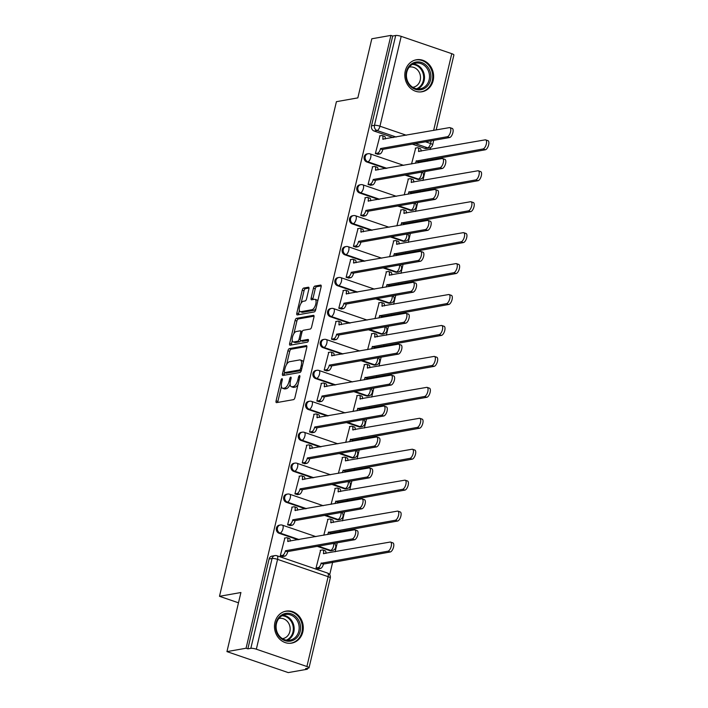 <?xml version="1.0" encoding="UTF-8"?>
<svg xmlns="http://www.w3.org/2000/svg" width="708" height="708" viewBox="0 0 708 708"><rect width="100%" height="100%" fill="white"/><g stroke="black" fill="none" stroke-linecap="round" stroke-linejoin="round"><path stroke-width="1.06" d="M281.961 378.691A1.434 0.602 -71.1 0 0 280.979 380.169L276.085 400.852A2.044 0.858 -71.1 0 0 276.368 402.622A2.044 0.858 -71.1 0 0 276.571 402.631L293.546 399.631A2.044 0.858 -71.1 0 0 294.944 397.515L299.838 376.833A1.434 0.602 -71.1 0 0 299.643 375.594A1.434 0.602 -71.1 0 0 299.502 375.585A1.434 0.602 -71.1 0 0 298.519 377.063L297.882 379.745A6.54 2.752 -71.1 0 1 293.395 386.506L291.979 386.754A6.54 2.752 -71.1 0 1 291.333 386.71A6.54 2.752 -71.1 0 1 290.43 381.063L291.068 378.382A1.434 0.602 -71.1 0 0 290.873 377.143A1.434 0.602 -71.1 0 0 290.731 377.134A1.434 0.602 -71.1 0 0 289.749 378.612L289.112 381.293A6.54 2.752 -71.1 0 1 284.625 388.055L283.209 388.303A6.54 2.752 -71.1 0 1 282.563 388.267A6.54 2.752 -71.1 0 1 281.66 382.612L282.297 379.93A1.434 0.602 -71.1 0 0 282.094 378.7A1.434 0.602 -71.1 0 0 281.961 378.691M405.029 175.071L417.384 179.292A4.168 3.682 80 0 0 419.048 179.434L420.101 179.239A4.168 3.682 -100 0 1 418.437 179.106L406.091 174.885M397.719 206.01L410.065 210.232A4.168 3.682 80 0 0 411.729 210.373L412.791 210.179A4.168 3.682 -100 0 1 411.127 210.046L398.772 205.816M390.4 236.95L402.755 241.171A4.168 3.682 80 0 0 404.418 241.304L405.472 241.118A4.168 3.682 -100 0 1 403.808 240.986L391.462 236.755M383.09 267.889L395.436 272.111A4.168 3.682 80 0 0 397.099 272.244L398.161 272.058A4.168 3.682 -100 0 1 396.498 271.925L384.143 267.695M375.771 298.82L388.126 303.051A4.168 3.682 80 0 0 389.789 303.183L390.843 302.997A4.168 3.682 -100 0 1 389.179 302.865L376.833 298.634M368.461 329.76L380.815 333.99A4.168 3.682 80 0 0 382.479 334.123L383.532 333.937A4.168 3.682 -100 0 1 381.869 333.804L369.523 329.574M361.151 360.699L373.497 364.93A4.168 3.682 80 0 0 375.16 365.062L376.222 364.877A4.168 3.682 -100 0 1 374.559 364.744L362.204 360.514M353.832 391.639L366.186 395.869A4.168 3.682 80 0 0 367.85 396.002L368.903 395.816A4.168 3.682 -100 0 1 367.24 395.684L354.894 391.453M346.522 422.579L358.868 426.809A4.168 3.682 80 0 0 360.531 426.942L361.593 426.756A4.168 3.682 -100 0 1 359.93 426.623L347.575 422.393M339.203 453.518L351.557 457.749A4.168 3.682 80 0 0 353.221 457.881L354.274 457.695A4.168 3.682 -100 0 1 352.611 457.563L340.265 453.332M331.893 484.458L344.247 488.688A4.168 3.682 80 0 0 345.911 488.821L346.964 488.635A4.168 3.682 -100 0 1 345.3 488.502L332.946 484.272M324.583 515.397L336.928 519.628A4.168 3.682 80 0 0 338.592 519.76L339.654 519.575A4.168 3.682 -100 0 1 337.99 519.442L325.636 515.212M317.264 546.337L329.618 550.567A4.168 3.682 80 0 0 331.282 550.7L332.335 550.514A4.168 3.682 -100 0 1 330.671 550.381L318.326 546.151M274.943 622.35A16.24 14.346 80 0 0 291.714 643.112A16.24 14.346 80 0 0 302.82 631.89A16.24 14.346 80 0 0 286.05 611.128A16.24 14.346 80 0 0 274.943 622.35M405.277 70.995A16.24 14.346 80 0 0 422.048 91.757A16.24 14.346 80 0 0 433.154 80.535A16.24 14.346 80 0 0 416.384 59.773A16.24 14.346 80 0 0 405.277 70.995M308.892 289.006A2.044 0.858 -71.1 0 0 308.617 287.236A2.044 0.858 -71.1 0 0 308.414 287.227L303.652 288.067A2.044 0.858 -71.1 0 0 302.245 290.183L296.82 313.148A2.044 0.858 -71.1 0 0 297.094 314.918A2.044 0.858 -71.1 0 0 297.298 314.927L314.272 311.927A2.044 0.858 -71.1 0 0 315.68 309.812L321.105 286.846A2.044 0.858 -71.1 0 0 320.83 285.076A2.044 0.858 -71.1 0 0 320.627 285.067L314.874 286.085A2.044 0.858 -71.1 0 0 313.467 288.191L311.148 298.024A2.044 0.858 -71.1 0 0 311.423 299.794A2.044 0.858 -71.1 0 0 311.626 299.803L314.485 299.298A5.469 2.301 -71.1 0 1 315.025 299.334A5.469 2.301 -71.1 0 1 315.618 304.661A5.469 2.301 -71.1 0 1 312.016 309.715L300.847 311.697A5.469 2.301 -71.1 0 1 300.307 311.662A5.469 2.301 -71.1 0 1 299.705 306.334A5.469 2.301 -71.1 0 1 303.307 301.281L305.166 300.944A2.044 0.858 -71.1 0 0 306.573 298.838L308.892 289.006M256.331 649.201L306.9 666.511A4.168 0.858 -166.7 0 1 309.033 667.812A4.168 0.858 -166.7 0 1 308.555 668.078L305.573 668.609L307.361 669.219L288.245 672.6L226.949 651.617L240.915 592.516L219.489 596.304L336.415 101.678L357.841 97.881L371.815 38.781L390.931 35.4L246.065 648.236L247.853 648.847L250.836 648.324L272.067 558.479A4.168 3.682 -100 0 1 274.916 555.603L271.943 556.125A4.168 3.682 -100 0 0 269.093 559.001L272.067 558.479A4.168 0.858 -166.7 0 1 277.563 559.364L256.331 649.201A4.168 0.858 -166.7 0 0 250.836 648.324M226.949 651.617L246.065 648.236M289.342 348.61A2.044 0.858 -71.1 0 0 287.935 350.726L282.501 373.691A2.044 0.858 -71.1 0 0 282.784 375.461A2.044 0.858 -71.1 0 0 282.988 375.479L299.962 372.47A2.044 0.858 -71.1 0 0 301.369 370.355L306.794 347.389A2.044 0.858 -71.1 0 0 306.511 345.619A2.044 0.858 -71.1 0 0 306.316 345.61L289.342 348.61L291.121 349.221A2.044 0.858 -71.1 0 0 289.722 351.336L286.634 364.399M289.661 343.424L295.094 320.45A2.044 0.858 -71.1 0 1 296.493 318.334L313.467 315.334A2.044 0.858 -71.1 0 1 313.671 315.343A2.044 0.858 -71.1 0 1 313.954 317.113L311.626 326.946A2.044 0.858 -71.1 0 1 310.228 329.061L303.343 330.273A2.044 0.858 -71.1 0 0 301.935 332.388L300.396 338.911A2.044 0.858 -71.1 0 0 300.679 340.681A2.044 0.858 -71.1 0 0 300.882 340.69L308.042 339.424A1.434 0.602 -71.1 0 1 308.184 339.433A1.434 0.602 -71.1 0 1 308.343 340.822A1.434 0.602 -71.1 0 1 307.405 342.15L290.147 345.203A2.044 0.858 -71.1 0 1 289.944 345.194A2.044 0.858 -71.1 0 1 289.661 343.424L291.448 344.035L292.271 340.566M424.694 148.353L427.676 147.83A4.168 3.682 -100 0 0 429.34 147.963L426.358 148.494A4.168 3.682 -100 0 1 424.694 148.353L412.348 144.131M393.188 137.573L374.125 131.042L377.099 130.52A4.168 3.682 -100 0 1 374.461 125.325L395.701 35.489A4.168 0.858 13.3 0 1 401.197 36.365L451.766 53.675A4.168 0.858 13.3 0 1 453.899 54.976L436.172 129.962M307.361 669.219L307.591 668.246M329.698 574.728L332.671 562.17M335.123 551.789L337.247 542.806M339.698 532.425L339.982 531.23M342.433 520.849L344.557 511.866M347.017 501.485L347.292 500.29M349.752 489.909L351.876 480.927M354.327 470.546L354.611 469.351M357.062 458.97L359.186 449.987M361.638 439.606L361.921 438.411M364.381 428.03L366.505 419.048M368.957 408.666L369.24 407.472M371.691 397.091L373.815 388.108M376.267 377.727L376.55 376.532M379.001 366.151L381.125 357.168M383.586 346.787L383.86 345.593M386.32 335.211L388.444 326.229M390.896 315.848L391.179 314.662M393.63 304.272L395.754 295.289M398.206 284.908L398.489 283.722M400.949 273.332L403.073 264.349M405.525 253.968L405.808 252.783M408.259 242.393L410.383 233.41M412.835 223.029L413.118 221.843M415.569 211.462L417.693 202.47M420.154 192.089L420.428 190.903M422.888 180.522L425.012 171.531M427.464 161.15L427.747 159.964M430.199 149.583L430.703 147.468M390.931 35.4L392.719 36.011L395.701 35.489M320.609 550.275L316.034 567.993L318.759 568.719M284.873 538.036L280.288 555.762L283.014 556.488M292.183 507.096L287.607 524.823L290.333 525.548M327.928 519.336L323.777 535.239M299.502 476.157L294.917 493.883L297.643 494.609M335.238 488.396L331.087 504.3M306.812 445.217L302.228 462.944L304.953 463.669M342.557 457.457L338.397 473.36M314.122 414.277L309.546 432.004L312.272 432.73M349.867 426.517L345.716 442.42M321.441 383.338L316.857 401.064L319.582 401.79M357.177 395.577L353.026 411.481M328.751 352.398L324.175 370.125L326.901 370.85M364.496 364.638L360.345 380.541M336.07 321.459L331.486 339.185L334.211 339.911M371.806 333.698L367.656 349.602M343.38 290.519L338.796 308.245L341.53 308.971M379.125 302.759L374.974 318.662M350.69 259.579L346.115 277.306L348.84 278.032M386.435 271.819L382.285 287.722M358.009 228.649L353.425 246.366L356.151 247.092M393.745 240.879L389.595 256.783M365.319 197.709L360.744 215.427L363.469 216.152M401.064 209.94L396.914 225.843M372.638 166.769L368.054 184.487L370.78 185.213M408.374 179L404.224 194.904M379.948 135.83L375.364 153.556L378.099 154.273M385.869 168.513L366.806 161.982L367.868 161.796A4.168 3.682 -100 0 1 365.107 157.53A4.168 3.682 -100 0 1 368.08 153.733L367.018 153.919A4.168 3.682 80 0 0 364.054 157.716A4.168 3.682 80 0 0 366.806 161.982M378.559 199.452L359.496 192.921L360.549 192.735A4.168 3.682 -100 0 1 357.797 188.47A4.168 3.682 -100 0 1 360.761 184.664L359.708 184.859A4.168 3.682 80 0 0 356.735 188.655A4.168 3.682 80 0 0 359.496 192.921M371.24 230.392L352.177 223.861L353.239 223.675A4.168 3.682 -100 0 1 350.478 219.409A4.168 3.682 -100 0 1 353.451 215.604L352.389 215.798A4.168 3.682 80 0 0 349.425 219.595A4.168 3.682 80 0 0 352.177 223.861M363.93 261.332L344.867 254.8L345.92 254.614A4.168 3.682 -100 0 1 343.168 250.349A4.168 3.682 -100 0 1 346.132 246.543L345.079 246.738A4.168 3.682 80 0 0 342.106 250.535A4.168 3.682 80 0 0 344.867 254.8M356.62 292.262L337.548 285.74L338.61 285.554A4.168 3.682 -100 0 1 335.858 281.288A4.168 3.682 -100 0 1 338.822 277.483L337.76 277.678A4.168 3.682 80 0 0 334.796 281.474A4.168 3.682 80 0 0 337.548 285.74M349.301 323.202L330.238 316.68L331.291 316.494A4.168 3.682 -100 0 1 328.539 312.228A4.168 3.682 -100 0 1 331.503 308.423L330.45 308.608A4.168 3.682 80 0 0 327.485 312.414A4.168 3.682 80 0 0 330.238 316.68M341.991 354.142L322.928 347.619L323.981 347.433A4.168 3.682 -100 0 1 321.228 343.168A4.168 3.682 -100 0 1 324.193 339.362L323.14 339.548A4.168 3.682 80 0 0 320.166 343.353A4.168 3.682 80 0 0 322.928 347.619M334.672 385.081L315.609 378.559L316.671 378.373A4.168 3.682 -100 0 1 313.909 374.107A4.168 3.682 -100 0 1 316.883 370.302L315.821 370.488A4.168 3.682 80 0 0 312.856 374.293A4.168 3.682 80 0 0 315.609 378.559M327.361 416.021L308.299 409.498L309.352 409.312A4.168 3.682 -100 0 1 306.599 405.047A4.168 3.682 -100 0 1 309.564 401.241L308.511 401.427A4.168 3.682 80 0 0 305.537 405.233A4.168 3.682 80 0 0 308.299 409.498M320.051 446.96L300.98 440.438L302.042 440.252A4.168 3.682 -100 0 1 299.28 435.986A4.168 3.682 -100 0 1 302.254 432.181L301.192 432.367A4.168 3.682 80 0 0 298.227 436.172A4.168 3.682 80 0 0 300.98 440.438M312.732 477.9L293.67 471.378L294.723 471.192A4.168 3.682 -100 0 1 291.97 466.926A4.168 3.682 -100 0 1 294.935 463.12L293.882 463.306A4.168 3.682 80 0 0 290.917 467.112A4.168 3.682 80 0 0 293.67 471.378M305.422 508.84L286.359 502.317L287.413 502.131A4.168 3.682 -100 0 1 284.66 497.866A4.168 3.682 -100 0 1 287.625 494.06L286.572 494.246A4.168 3.682 80 0 0 283.598 498.051A4.168 3.682 80 0 0 286.359 502.317M298.103 539.779L279.041 533.257L280.103 533.071A4.168 3.682 -100 0 1 277.341 528.805A4.168 3.682 -100 0 1 280.315 525L279.253 525.186A4.168 3.682 80 0 0 276.288 528.991A4.168 3.682 80 0 0 279.041 533.257M219.489 596.304L238.49 602.809M415.693 148.061L411.543 163.964M392.719 36.011L371.488 125.856A4.168 3.682 80 0 0 374.125 131.042M247.853 648.847L269.093 559.001M282.563 388.267L284.351 388.878A6.54 2.752 -71.1 0 0 284.997 388.922L283.209 388.303M290.112 384.311A6.54 2.752 -71.1 0 1 286.413 388.665L284.997 388.922M291.333 386.71L293.121 387.329A6.54 2.752 -71.1 0 0 293.767 387.365L291.979 386.754M298.033 384.453A6.54 2.752 -71.1 0 1 295.183 387.117L293.767 387.365M281.421 386.471L277.872 401.463A2.044 0.858 -71.1 0 0 277.766 402.418M306.9 346.433L291.121 349.221M284.696 372.612L284.289 374.311A2.044 0.858 -71.1 0 0 284.191 375.267M284.333 371.319A1.434 0.602 -71.1 0 0 284.527 372.558A1.434 0.602 -71.1 0 0 284.669 372.567L299.572 369.93A1.434 0.602 -71.1 0 0 300.555 368.452L301.219 365.629A6.54 2.752 -71.1 0 0 300.316 359.974A6.54 2.752 -71.1 0 0 299.67 359.93L289.492 361.735A6.54 2.752 -71.1 0 0 284.997 368.496L284.333 371.319M286.2 373.089A1.434 0.602 -71.1 0 0 286.315 373.169A1.434 0.602 -71.1 0 0 286.457 373.178L284.669 372.567M301.316 370.549L286.457 373.178M303.254 362.381A6.54 2.752 -71.1 0 0 302.104 360.584L300.316 359.974M293.917 333.592L296.882 321.06L295.094 320.45M314.06 316.157L298.28 318.954A2.044 0.858 -71.1 0 0 296.882 321.06M302.298 341.176A2.044 0.858 -71.1 0 0 302.466 341.291A2.044 0.858 -71.1 0 0 302.67 341.3L308.449 340.283M296.201 331.539A5.469 2.301 -71.1 0 0 292.599 336.601A5.469 2.301 -71.1 0 0 293.192 341.92A5.469 2.301 -71.1 0 0 293.731 341.955L297.67 341.256A2.044 0.858 -71.1 0 0 299.077 339.15L300.617 332.627A2.044 0.858 -71.1 0 0 300.334 330.857A2.044 0.858 -71.1 0 0 300.13 330.848L296.201 331.539M293.192 341.92L294.979 342.53A5.469 2.301 -71.1 0 0 295.519 342.566L293.731 341.955M300.573 340.619A2.044 0.858 -71.1 0 1 299.457 341.875L295.519 342.566M291.448 344.035A2.044 0.858 -71.1 0 0 291.342 344.991M300.307 311.662L302.095 312.272A5.469 2.301 -71.1 0 0 302.635 312.308L300.847 311.697M316.016 308.387A5.469 2.301 -71.1 0 1 313.803 310.325L302.635 312.308M317.715 301.21A5.469 2.301 -71.1 0 0 316.803 299.944L315.025 299.334M321.211 285.89L316.662 286.696A2.044 0.858 -71.1 0 0 315.255 288.802L312.936 298.634A2.044 0.858 -71.1 0 0 312.83 299.59M299.396 310.396L298.608 313.759A2.044 0.858 -71.1 0 0 298.502 314.715M308.998 288.05L305.44 288.678A2.044 0.858 -71.1 0 0 304.033 290.793L301.095 303.219M316.034 567.993L318.246 567.604A4.168 1.752 -71.1 0 0 321.113 563.294L387.957 551.187A4.788 2.018 -71.1 0 0 391.108 546.753A4.788 2.018 -71.1 0 0 390.586 542.089A4.788 2.018 -71.1 0 0 390.108 542.062L323.406 553.576A4.168 1.752 -71.1 0 0 322.83 549.974A4.168 1.752 -71.1 0 0 322.423 549.948L320.202 550.346M322.83 549.974L325.158 550.771A4.168 1.752 108.9 0 1 325.901 553.417M390.586 542.089L392.905 542.886A4.788 2.018 108.9 0 1 393.427 547.55A4.788 2.018 108.9 0 1 390.276 551.975L323.432 564.09A4.168 1.752 108.9 0 1 320.574 568.4L318.246 567.604M318.352 568.79L320.574 568.4M323.503 563.789L321.184 563.002M280.288 555.762L282.51 555.364A4.168 1.752 -71.1 0 0 285.368 551.063L287.696 551.859A4.168 1.752 108.9 0 1 284.828 556.161L282.607 556.559M285.439 550.762L352.212 538.947A4.788 2.018 -71.1 0 0 355.363 534.522A4.788 2.018 -71.1 0 0 354.841 529.858A4.788 2.018 -71.1 0 0 354.372 529.823L287.669 541.346A4.168 1.752 -71.1 0 0 287.094 537.744L289.413 538.54A4.168 1.752 108.9 0 1 290.156 541.186M354.841 529.858L357.168 530.655A4.788 2.018 108.9 0 1 357.69 535.319A4.788 2.018 108.9 0 1 354.54 539.744L287.758 551.559M287.094 537.744A4.168 1.752 -71.1 0 0 286.678 537.717L284.466 538.107M327.609 534.558A4.168 1.752 -71.1 0 0 328.424 532.354L395.268 520.247A4.788 2.018 -71.1 0 0 398.418 515.813A4.788 2.018 -71.1 0 0 397.896 511.149A4.788 2.018 -71.1 0 0 397.427 511.123L330.724 522.637A4.168 1.752 -71.1 0 0 330.149 519.035A4.168 1.752 -71.1 0 0 329.733 519.008L327.521 519.406M330.149 519.035L332.468 519.831A4.168 1.752 108.9 0 1 333.211 522.486M397.896 511.149L400.224 511.946A4.788 2.018 108.9 0 1 400.746 516.61A4.788 2.018 108.9 0 1 397.595 521.035L330.742 533.151A4.168 1.752 108.9 0 1 330.486 534.053M330.813 532.85L328.494 532.062M334.919 503.618A4.168 1.752 -71.1 0 0 335.734 501.414L402.587 489.308A4.788 2.018 -71.1 0 0 405.737 484.874A4.788 2.018 -71.1 0 0 405.215 480.21A4.788 2.018 -71.1 0 0 404.737 480.183L338.035 491.697A4.168 1.752 -71.1 0 0 337.459 488.095A4.168 1.752 -71.1 0 0 337.052 488.069L334.831 488.467M337.459 488.095L339.787 488.892A4.168 1.752 108.9 0 1 340.53 491.547M405.215 480.21L407.534 481.006A4.788 2.018 108.9 0 1 408.056 485.67A4.788 2.018 108.9 0 1 404.905 490.104L338.061 502.211A4.168 1.752 108.9 0 1 337.805 503.114M338.132 501.919L335.804 501.122M279.341 636.784A14.054 12.417 -100 0 1 279.253 616.987A14.054 12.417 -100 0 1 296.882 617.721A14.054 12.417 -100 0 1 296.979 637.527A14.054 12.417 -100 0 1 279.341 636.784M295.758 618.518A13.018 11.496 80 0 0 285.368 614.526A13.018 11.496 80 0 0 276.571 623.093A13.018 11.496 80 0 0 279.51 636.165A13.018 11.496 80 0 0 289.899 640.156A13.018 11.496 80 0 0 298.696 631.589A13.018 11.496 80 0 0 295.758 618.518M278.855 618.5A10.248 9.054 -100 0 1 279.288 618.411A10.248 9.054 -100 0 1 287.466 621.553A10.248 9.054 -100 0 1 289.784 631.846A10.248 9.054 -100 0 1 282.855 638.589A10.248 9.054 -100 0 1 282.421 638.66M289.634 643.307A16.142 14.257 80 0 0 290.926 643.147A16.142 14.257 80 0 0 301.829 632.527A16.142 14.257 80 0 0 298.183 616.314A16.142 14.257 80 0 0 285.297 611.367A16.142 14.257 80 0 0 284.041 611.65M409.675 85.429A14.054 12.417 -100 0 1 409.587 65.632A14.054 12.417 -100 0 1 427.216 66.375A14.054 12.417 -100 0 1 427.313 86.172A14.054 12.417 -100 0 1 409.675 85.429M426.092 67.163A13.018 11.496 80 0 0 415.702 63.171A13.018 11.496 80 0 0 406.905 71.738A13.018 11.496 80 0 0 409.844 84.81A13.018 11.496 80 0 0 420.233 88.801A13.018 11.496 80 0 0 429.03 80.234A13.018 11.496 80 0 0 426.092 67.163M409.189 67.145A10.248 9.054 -100 0 1 409.622 67.056A10.248 9.054 -100 0 1 417.8 70.198A10.248 9.054 -100 0 1 420.118 80.491A10.248 9.054 -100 0 1 413.189 87.234A10.248 9.054 -100 0 1 412.755 87.305M419.977 91.952A16.142 14.257 80 0 0 421.26 91.792A16.142 14.257 80 0 0 432.163 81.172A16.142 14.257 80 0 0 428.517 64.959A16.142 14.257 80 0 0 415.64 60.012A16.142 14.257 80 0 0 414.375 60.304M287.607 524.823L289.82 524.424A4.168 1.752 -71.1 0 0 292.678 520.123L295.006 520.92A4.168 1.752 108.9 0 1 292.147 525.221L289.926 525.619M292.749 519.822L359.531 508.008A4.788 2.018 -71.1 0 0 362.682 503.583A4.788 2.018 -71.1 0 0 362.16 498.919A4.788 2.018 -71.1 0 0 361.682 498.883L294.979 510.406A4.168 1.752 -71.1 0 0 294.404 506.804L296.732 507.601A4.168 1.752 108.9 0 1 297.475 510.247M362.16 498.919L364.478 499.715A4.788 2.018 108.9 0 1 365.001 504.379A4.788 2.018 108.9 0 1 361.85 508.804L295.077 520.619M294.404 506.804A4.168 1.752 -71.1 0 0 293.997 506.778L291.776 507.167M294.917 493.883L297.139 493.494A4.168 1.752 -71.1 0 0 299.997 489.184L302.316 489.98A4.168 1.752 108.9 0 1 299.457 494.281L297.236 494.68M300.068 488.883L366.841 477.068A4.788 2.018 -71.1 0 0 369.992 472.643A4.788 2.018 -71.1 0 0 369.47 467.979A4.788 2.018 -71.1 0 0 369.001 467.944L302.289 479.466A4.168 1.752 -71.1 0 0 301.723 475.865L304.042 476.661A4.168 1.752 108.9 0 1 304.785 479.307M369.47 467.979L371.797 468.776A4.788 2.018 108.9 0 1 372.311 473.44A4.788 2.018 108.9 0 1 369.16 477.865L302.387 489.679M301.723 475.865A4.168 1.752 -71.1 0 0 301.307 475.838L299.086 476.227M342.238 472.679A4.168 1.752 -71.1 0 0 343.053 470.475L409.897 458.368A4.788 2.018 -71.1 0 0 413.047 453.934A4.788 2.018 -71.1 0 0 412.525 449.27A4.788 2.018 -71.1 0 0 412.056 449.244L345.345 460.758A4.168 1.752 -71.1 0 0 344.778 457.156A4.168 1.752 -71.1 0 0 344.362 457.129L342.141 457.527M344.778 457.156L347.097 457.952A4.168 1.752 108.9 0 1 347.84 460.607M412.525 449.27L414.853 450.067A4.788 2.018 108.9 0 1 415.366 454.731A4.788 2.018 108.9 0 1 412.215 459.165L345.371 471.271A4.168 1.752 108.9 0 1 345.115 472.174M345.442 470.979L343.123 470.183M349.548 441.739A4.168 1.752 -71.1 0 0 350.363 439.535L417.207 427.428A4.788 2.018 -71.1 0 0 420.357 422.995A4.788 2.018 -71.1 0 0 419.835 418.331A4.788 2.018 -71.1 0 0 419.366 418.304L352.664 429.818A4.168 1.752 -71.1 0 0 352.088 426.216A4.168 1.752 -71.1 0 0 351.681 426.189L349.46 426.588M352.088 426.216L354.416 427.012A4.168 1.752 108.9 0 1 355.151 429.668M419.835 418.331L422.163 419.127A4.788 2.018 108.9 0 1 422.685 423.791A4.788 2.018 108.9 0 1 419.534 428.225L352.69 440.332A4.168 1.752 108.9 0 1 352.425 441.234M352.761 440.04L350.433 439.243M356.859 410.808A4.168 1.752 -71.1 0 0 357.682 408.596L424.526 396.489A4.788 2.018 -71.1 0 0 427.676 392.055A4.788 2.018 -71.1 0 0 427.154 387.391A4.788 2.018 -71.1 0 0 426.676 387.365L359.974 398.878A4.168 1.752 -71.1 0 0 359.399 395.276A4.168 1.752 -71.1 0 0 358.991 395.259L356.77 395.648M359.399 395.276L361.726 396.073A4.168 1.752 108.9 0 1 362.469 398.728M427.154 387.391L429.473 388.188A4.788 2.018 108.9 0 1 429.995 392.851A4.788 2.018 108.9 0 1 426.844 397.285L360 409.392A4.168 1.752 108.9 0 1 359.744 410.295M360.071 409.1L357.752 408.304M302.228 462.944L304.449 462.554A4.168 1.752 -71.1 0 0 307.307 458.244L309.635 459.041A4.168 1.752 108.9 0 1 306.776 463.342L304.546 463.74M307.378 457.943L374.151 446.129A4.788 2.018 -71.1 0 0 377.302 441.704A4.788 2.018 -71.1 0 0 376.78 437.04A4.788 2.018 -71.1 0 0 376.311 437.004L309.608 448.527A4.168 1.752 -71.1 0 0 309.033 444.925L311.361 445.721A4.168 1.752 108.9 0 1 312.104 448.368M376.78 437.04L379.107 437.836A4.788 2.018 108.9 0 1 379.63 442.5A4.788 2.018 108.9 0 1 376.479 446.925L309.706 458.74M309.033 444.925A4.168 1.752 -71.1 0 0 308.626 444.898L306.405 445.288M309.546 432.004L311.768 431.615A4.168 1.752 -71.1 0 0 314.626 427.305L316.945 428.101A4.168 1.752 108.9 0 1 314.087 432.402L311.865 432.8M314.697 427.004L381.47 415.189A4.788 2.018 -71.1 0 0 384.621 410.764A4.788 2.018 -71.1 0 0 384.099 406.1A4.788 2.018 -71.1 0 0 383.621 406.065L316.919 417.587A4.168 1.752 -71.1 0 0 316.352 413.985L318.671 414.782A4.168 1.752 108.9 0 1 319.414 417.428M384.099 406.1L386.418 406.896A4.788 2.018 108.9 0 1 386.94 411.56A4.788 2.018 108.9 0 1 383.789 415.985L317.016 427.8M316.352 413.985A4.168 1.752 -71.1 0 0 315.936 413.959L313.715 414.348M316.857 401.064L319.078 400.675A4.168 1.752 -71.1 0 0 321.936 396.365L324.264 397.161A4.168 1.752 108.9 0 1 321.397 401.463L319.175 401.861M322.007 396.064L388.781 384.249A4.788 2.018 -71.1 0 0 391.931 379.824A4.788 2.018 -71.1 0 0 391.409 375.16A4.788 2.018 -71.1 0 0 390.94 375.134L324.237 386.648A4.168 1.752 -71.1 0 0 323.662 383.046L325.981 383.842A4.168 1.752 108.9 0 1 326.724 386.488M391.409 375.16L393.736 375.957A4.788 2.018 108.9 0 1 394.259 380.621A4.788 2.018 108.9 0 1 391.108 385.046L324.335 396.861M323.662 383.046A4.168 1.752 -71.1 0 0 323.246 383.019L321.034 383.409M364.178 379.869A4.168 1.752 -71.1 0 0 364.992 377.656L431.836 365.549A4.788 2.018 -71.1 0 0 434.986 361.115A4.788 2.018 -71.1 0 0 434.464 356.451A4.788 2.018 -71.1 0 0 433.995 356.425L367.293 367.939A4.168 1.752 -71.1 0 0 366.717 364.337A4.168 1.752 -71.1 0 0 366.301 364.319L364.089 364.709M366.717 364.337L369.036 365.133A4.168 1.752 108.9 0 1 369.78 367.788M434.464 356.451L436.792 357.248A4.788 2.018 108.9 0 1 437.314 361.912A4.788 2.018 108.9 0 1 434.163 366.346L367.319 378.453A4.168 1.752 108.9 0 1 367.054 379.355M367.381 378.161L365.062 377.364M324.175 370.125L326.388 369.735A4.168 1.752 -71.1 0 0 329.247 365.425L331.574 366.222A4.168 1.752 108.9 0 1 328.716 370.532L326.494 370.921M329.317 365.124L396.099 353.31A4.788 2.018 -71.1 0 0 399.25 348.885A4.788 2.018 -71.1 0 0 398.728 344.221A4.788 2.018 -71.1 0 0 398.25 344.194L331.548 355.708A4.168 1.752 -71.1 0 0 330.972 352.106L333.3 352.903A4.168 1.752 108.9 0 1 334.043 355.549M398.728 344.221L401.047 345.017A4.788 2.018 108.9 0 1 401.569 349.681A4.788 2.018 108.9 0 1 398.418 354.106L331.645 365.921M330.972 352.106A4.168 1.752 -71.1 0 0 330.565 352.08L328.344 352.478M371.488 348.929A4.168 1.752 -71.1 0 0 372.302 346.716L439.155 334.61A4.788 2.018 -71.1 0 0 442.305 330.176A4.788 2.018 -71.1 0 0 441.783 325.512A4.788 2.018 -71.1 0 0 441.305 325.485L374.603 336.999A4.168 1.752 -71.1 0 0 374.028 333.406A4.168 1.752 -71.1 0 0 373.62 333.38L371.399 333.769M374.028 333.406L376.355 334.194A4.168 1.752 108.9 0 1 377.099 336.849M441.783 325.512L444.102 326.308A4.788 2.018 108.9 0 1 444.624 330.972A4.788 2.018 108.9 0 1 441.473 335.406L374.629 347.513A4.168 1.752 108.9 0 1 374.373 348.416M374.7 347.221L372.373 346.424M331.486 339.185L333.707 338.796A4.168 1.752 -71.1 0 0 336.565 334.486L338.884 335.282A4.168 1.752 108.9 0 1 336.026 339.592L333.804 339.982M336.636 334.185L403.41 322.37A4.788 2.018 -71.1 0 0 406.56 317.945A4.788 2.018 -71.1 0 0 406.038 313.281A4.788 2.018 -71.1 0 0 405.569 313.255L338.858 324.768A4.168 1.752 -71.1 0 0 338.291 321.166L340.61 321.963A4.168 1.752 108.9 0 1 341.353 324.609M406.038 313.281L408.366 314.078A4.788 2.018 108.9 0 1 408.888 318.742A4.788 2.018 108.9 0 1 405.737 323.167L338.955 334.981M338.291 321.166A4.168 1.752 -71.1 0 0 337.875 321.14L335.663 321.538M378.807 317.989A4.168 1.752 -71.1 0 0 379.621 315.777L446.465 303.67A4.788 2.018 -71.1 0 0 449.615 299.236A4.788 2.018 -71.1 0 0 449.093 294.572A4.788 2.018 -71.1 0 0 448.624 294.546L381.913 306.06A4.168 1.752 -71.1 0 0 381.346 302.466A4.168 1.752 -71.1 0 0 380.931 302.44L378.709 302.829M381.346 302.466L383.665 303.254A4.168 1.752 108.9 0 1 384.409 305.909M449.093 294.572L451.421 295.369A4.788 2.018 108.9 0 1 451.943 300.033A4.788 2.018 108.9 0 1 448.784 304.467L381.939 316.573A4.168 1.752 108.9 0 1 381.683 317.476M382.01 316.281L379.692 315.485M338.796 308.245L341.017 307.856A4.168 1.752 -71.1 0 0 343.876 303.546L346.203 304.343A4.168 1.752 108.9 0 1 343.345 308.653L341.114 309.042M343.946 303.245L410.72 291.43A4.788 2.018 -71.1 0 0 413.87 287.006A4.788 2.018 -71.1 0 0 413.357 282.342A4.788 2.018 -71.1 0 0 412.879 282.315L346.177 293.829A4.168 1.752 -71.1 0 0 345.601 290.227L347.929 291.023A4.168 1.752 108.9 0 1 348.672 293.67M413.357 282.342L415.676 283.138A4.788 2.018 108.9 0 1 416.198 287.802A4.788 2.018 108.9 0 1 413.047 292.227L346.274 304.042M345.601 290.227A4.168 1.752 -71.1 0 0 345.194 290.2L342.973 290.599M386.117 287.05A4.168 1.752 -71.1 0 0 386.931 284.846L453.775 272.73A4.788 2.018 -71.1 0 0 456.925 268.297A4.788 2.018 -71.1 0 0 456.412 263.633A4.788 2.018 -71.1 0 0 455.934 263.606L389.232 275.12A4.168 1.752 -71.1 0 0 388.657 271.527A4.168 1.752 -71.1 0 0 388.25 271.5L386.028 271.89M388.657 271.527L390.984 272.315A4.168 1.752 108.9 0 1 391.728 274.969M456.412 263.633L458.731 264.429A4.788 2.018 108.9 0 1 459.253 269.093A4.788 2.018 108.9 0 1 456.102 273.527L389.258 285.634A4.168 1.752 108.9 0 1 388.993 286.536M389.329 285.342L387.002 284.545M346.115 277.306L348.336 276.916A4.168 1.752 -71.1 0 0 351.195 272.607L353.513 273.403A4.168 1.752 108.9 0 1 350.655 277.713L348.433 278.102M351.265 272.315L418.039 260.5A4.788 2.018 -71.1 0 0 421.189 256.066A4.788 2.018 -71.1 0 0 420.667 251.402A4.788 2.018 -71.1 0 0 420.198 251.375L353.487 262.889A4.168 1.752 -71.1 0 0 352.92 259.287L355.239 260.084A4.168 1.752 108.9 0 1 355.982 262.73M420.667 251.402L422.986 252.198A4.788 2.018 108.9 0 1 423.508 256.862A4.788 2.018 108.9 0 1 420.357 261.287L353.584 273.102M352.92 259.287A4.168 1.752 -71.1 0 0 352.504 259.261L350.283 259.659M393.436 256.11A4.168 1.752 -71.1 0 0 394.25 253.906L461.094 241.791A4.788 2.018 -71.1 0 0 464.244 237.357A4.788 2.018 -71.1 0 0 463.722 232.693A4.788 2.018 -71.1 0 0 463.244 232.666L396.542 244.18A4.168 1.752 -71.1 0 0 395.976 240.587A4.168 1.752 -71.1 0 0 395.56 240.561L393.338 240.95M395.976 240.587L398.294 241.375A4.168 1.752 108.9 0 1 399.038 244.03M463.722 232.693L466.041 233.49A4.788 2.018 108.9 0 1 466.563 238.154A4.788 2.018 108.9 0 1 463.413 242.587L396.569 254.694A4.168 1.752 108.9 0 1 396.312 255.597M396.639 254.402L394.321 253.606M353.425 246.366L355.646 245.977A4.168 1.752 -71.1 0 0 358.505 241.667L360.832 242.463A4.168 1.752 108.9 0 1 357.974 246.773L355.743 247.163M358.575 241.375L425.349 229.56A4.788 2.018 -71.1 0 0 428.499 225.126A4.788 2.018 -71.1 0 0 427.977 220.462A4.788 2.018 -71.1 0 0 427.508 220.436L360.806 231.95A4.168 1.752 -71.1 0 0 360.23 228.348L362.549 229.144A4.168 1.752 108.9 0 1 363.293 231.79M427.977 220.462L430.305 221.259A4.788 2.018 108.9 0 1 430.827 225.923A4.788 2.018 108.9 0 1 427.676 230.348L360.903 242.163M360.23 228.348A4.168 1.752 -71.1 0 0 359.823 228.321L357.602 228.719M400.746 225.171A4.168 1.752 -71.1 0 0 401.56 222.967L468.404 210.851A4.788 2.018 -71.1 0 0 471.555 206.417A4.788 2.018 -71.1 0 0 471.032 201.762A4.788 2.018 -71.1 0 0 470.563 201.727L403.861 213.25A4.168 1.752 -71.1 0 0 403.286 209.648A4.168 1.752 -71.1 0 0 402.87 209.621L400.657 210.011M403.286 209.648L405.604 210.444A4.168 1.752 108.9 0 1 406.348 213.09M471.032 201.762L473.36 202.55A4.788 2.018 108.9 0 1 473.882 207.214A4.788 2.018 108.9 0 1 470.731 211.648L403.887 223.755A4.168 1.752 108.9 0 1 403.622 224.657M403.958 223.463L401.631 222.666M360.744 215.427L362.956 215.037A4.168 1.752 -71.1 0 0 365.824 210.727L368.142 211.524A4.168 1.752 108.9 0 1 365.284 215.834L363.062 216.223M365.886 210.435L432.668 198.621A4.788 2.018 -71.1 0 0 435.818 194.187A4.788 2.018 -71.1 0 0 435.296 189.523A4.788 2.018 -71.1 0 0 434.818 189.496L368.116 201.01A4.168 1.752 -71.1 0 0 367.541 197.408L369.868 198.205A4.168 1.752 108.9 0 1 370.611 200.851M435.296 189.523L437.615 190.319A4.788 2.018 108.9 0 1 438.137 194.983A4.788 2.018 108.9 0 1 434.986 199.408L368.213 211.223M367.541 197.408A4.168 1.752 -71.1 0 0 367.133 197.382L364.912 197.78M408.056 194.231A4.168 1.752 -71.1 0 0 408.87 192.027L475.723 179.912A4.788 2.018 -71.1 0 0 478.874 175.487A4.788 2.018 -71.1 0 0 478.351 170.823A4.788 2.018 -71.1 0 0 477.873 170.787L411.171 182.31A4.168 1.752 -71.1 0 0 410.596 178.708A4.168 1.752 -71.1 0 0 410.189 178.681L407.967 179.071M410.596 178.708L412.923 179.505A4.168 1.752 108.9 0 1 413.667 182.151M478.351 170.823L480.67 171.61A4.788 2.018 108.9 0 1 481.192 176.274A4.788 2.018 108.9 0 1 478.042 180.708L411.198 192.815A4.168 1.752 108.9 0 1 410.941 193.718M411.268 192.523L408.941 191.726M368.054 184.487L370.275 184.098A4.168 1.752 -71.1 0 0 373.134 179.788L375.452 180.584A4.168 1.752 108.9 0 1 372.594 184.894L370.373 185.284M373.204 179.496L439.978 167.681A4.788 2.018 -71.1 0 0 443.128 163.247A4.788 2.018 -71.1 0 0 442.606 158.583A4.788 2.018 -71.1 0 0 442.137 158.557L375.435 170.07A4.168 1.752 -71.1 0 0 374.859 166.469L377.178 167.265A4.168 1.752 108.9 0 1 377.922 169.92M442.606 158.583L444.934 159.38A4.788 2.018 108.9 0 1 445.456 164.044A4.788 2.018 108.9 0 1 442.305 168.477L375.523 180.283M374.859 166.469A4.168 1.752 -71.1 0 0 374.444 166.442L372.231 166.84M415.375 163.291A4.168 1.752 -71.1 0 0 416.189 161.088L483.033 148.972A4.788 2.018 -71.1 0 0 486.184 144.547A4.788 2.018 -71.1 0 0 485.661 139.883A4.788 2.018 -71.1 0 0 485.192 139.848L418.481 151.37A4.168 1.752 -71.1 0 0 417.915 147.768A4.168 1.752 -71.1 0 0 417.499 147.742L415.286 148.131M417.915 147.768L420.233 148.565A4.168 1.752 108.9 0 1 420.977 151.211M485.661 139.883L487.989 140.671A4.788 2.018 108.9 0 1 488.511 145.335A4.788 2.018 108.9 0 1 485.361 149.769L418.508 161.884A4.168 1.752 108.9 0 1 418.251 162.778M418.578 161.583L416.26 160.787M375.373 153.548L377.585 153.158A4.168 1.752 -71.1 0 0 380.444 148.848L382.771 149.645A4.168 1.752 108.9 0 1 379.913 153.955L377.683 154.344M380.515 148.556L447.288 136.741A4.788 2.018 -71.1 0 0 450.438 132.308A4.788 2.018 -71.1 0 0 449.925 127.644A4.788 2.018 -71.1 0 0 449.447 127.617L382.745 139.131A4.168 1.752 -71.1 0 0 382.17 135.529L384.497 136.325A4.168 1.752 108.9 0 1 385.24 138.98M449.925 127.644L452.244 128.44A4.788 2.018 108.9 0 1 452.766 133.104A4.788 2.018 108.9 0 1 449.615 137.538L382.842 149.353M382.17 135.529A4.168 1.752 -71.1 0 0 381.762 135.502L379.541 135.901M282.147 380.568L280.979 380.169M299.688 377.461L298.519 377.063M290.917 379.019L289.749 378.612M417.384 179.292L418.437 179.106A4.168 1.752 -71.1 0 0 421.295 174.805A4.168 1.752 108.9 0 0 421.419 172.168M410.065 210.232L411.127 210.046A4.168 1.752 -71.1 0 0 413.985 205.745A4.168 1.752 108.9 0 0 414.1 203.108M402.755 241.171L403.808 240.986A4.168 1.752 -71.1 0 0 406.666 236.684A4.168 1.752 108.9 0 0 406.79 234.047M395.436 272.111L396.498 271.925A4.168 1.752 -71.1 0 0 399.356 267.615A4.168 1.752 108.9 0 0 399.471 264.987M388.126 303.051L389.179 302.865A4.168 1.752 -71.1 0 0 392.046 298.555A4.168 1.752 108.9 0 0 392.161 295.926M380.815 333.99L381.869 333.804A4.168 1.752 -71.1 0 0 384.727 329.494A4.168 1.752 108.9 0 0 384.851 326.866M373.497 364.93L374.559 364.744A4.168 1.752 -71.1 0 0 377.417 360.434A4.168 1.752 108.9 0 0 377.532 357.805M366.186 395.869L367.24 395.684A4.168 1.752 -71.1 0 0 370.098 391.374A4.168 1.752 108.9 0 0 370.222 388.745M358.868 426.809L359.93 426.623A4.168 1.752 -71.1 0 0 362.788 422.313A4.168 1.752 108.9 0 0 362.903 419.685M351.557 457.749L352.611 457.563A4.168 1.752 -71.1 0 0 355.469 453.253A4.168 1.752 108.9 0 0 355.593 450.624M344.247 488.688L345.3 488.502A4.168 1.752 -71.1 0 0 348.159 484.192A4.168 1.752 108.9 0 0 348.274 481.564M336.928 519.628L337.99 519.442A4.168 1.752 -71.1 0 0 340.849 515.132A4.168 1.752 108.9 0 0 340.964 512.504M329.618 550.567L330.671 550.381A4.168 1.752 -71.1 0 0 333.53 546.072A4.168 1.752 108.9 0 0 333.654 543.443M425.499 141.804L430.535 143.52A4.168 1.752 108.9 0 1 427.676 147.83L415.322 143.6M396.161 137.042L377.099 130.52A4.168 1.752 108.9 0 0 379.957 126.21L406.339 135.246M429.34 147.963A4.168 4.168 0 0 0 432.668 144.821A4.168 0.858 13.3 0 0 430.535 143.52L431.181 140.795M433.632 130.414L451.766 53.675M401.197 36.365L379.957 126.21A4.168 0.858 -166.7 0 0 374.461 125.325L371.488 125.856M306.9 666.511L328.14 576.675L277.563 559.364A4.168 1.752 -71.1 0 0 276.996 555.762A4.168 4.168 0 0 0 274.916 555.603M386.931 168.318L367.868 161.796A4.168 1.752 108.9 0 0 370.726 157.495A4.168 1.752 108.9 0 0 370.151 153.893A4.168 4.168 0 0 0 368.08 153.733M379.612 199.258L360.549 192.735A4.168 1.752 108.9 0 0 363.408 188.425A4.168 1.752 108.9 0 0 362.832 184.832A4.168 4.168 0 0 0 360.761 184.664M372.302 230.197L353.239 223.675A4.168 1.752 108.9 0 0 356.097 219.365A4.168 1.752 108.9 0 0 355.522 215.772A4.168 4.168 0 0 0 353.451 215.604M364.983 261.137L345.92 254.614A4.168 1.752 108.9 0 0 348.779 250.305A4.168 1.752 108.9 0 0 348.212 246.711A4.168 4.168 0 0 0 346.132 246.543M357.673 292.077L338.61 285.554A4.168 1.752 108.9 0 0 341.468 281.244A4.168 1.752 108.9 0 0 340.893 277.651A4.168 4.168 0 0 0 338.822 277.483M350.363 323.016L331.291 316.494A4.168 1.752 108.9 0 0 334.158 312.184A4.168 1.752 108.9 0 0 333.583 308.591A4.168 4.168 0 0 0 331.503 308.423M343.044 353.956L323.981 347.433A4.168 1.752 108.9 0 0 326.839 343.123A4.168 1.752 108.9 0 0 326.264 339.521A4.168 4.168 0 0 0 324.193 339.362M335.734 384.895L316.671 378.373A4.168 1.752 108.9 0 0 319.529 374.063A4.168 1.752 108.9 0 0 318.954 370.461A4.168 4.168 0 0 0 316.883 370.302M328.415 415.835L309.352 409.312A4.168 1.752 108.9 0 0 312.21 405.003A4.168 1.752 108.9 0 0 311.644 401.401A4.168 4.168 0 0 0 309.564 401.241M321.105 446.775L302.042 440.252A4.168 1.752 108.9 0 0 304.9 435.942A4.168 1.752 108.9 0 0 304.325 432.34A4.168 4.168 0 0 0 302.254 432.181M313.794 477.714L294.723 471.192A4.168 1.752 108.9 0 0 297.59 466.882A4.168 1.752 108.9 0 0 297.015 463.28A4.168 4.168 0 0 0 294.935 463.12M306.476 508.654L287.413 502.131A4.168 1.752 108.9 0 0 290.271 497.821A4.168 1.752 108.9 0 0 289.696 494.219A4.168 4.168 0 0 0 287.625 494.06M299.165 539.593L280.103 533.071A4.168 1.752 108.9 0 0 282.961 528.761A4.168 1.752 108.9 0 0 282.386 525.159A4.168 4.168 0 0 0 280.315 525M327.565 573.073A4.168 1.752 -71.1 0 1 328.14 576.675A4.168 0.858 13.3 0 1 330.273 577.967A4.168 4.168 0 0 0 327.565 573.073L276.996 555.762M286.413 388.665L284.625 388.055M290.298 381.701L289.112 381.293M295.183 387.117L293.395 386.506M299.05 380.143L297.882 379.745M277.872 401.463L276.085 400.852M284.289 374.311L282.501 373.691M289.722 351.336L287.935 350.726M301.325 370.532L299.572 369.93M301.723 368.85L300.555 368.452M302.387 366.027L301.219 365.629M298.28 318.954L296.493 318.334M302.67 341.3L300.882 340.69M299.457 341.875L297.67 341.256M300.298 339.566L299.077 339.15M301.785 333.026L300.617 332.627M313.803 310.325L312.016 309.715M312.936 298.634L311.148 298.024M315.255 288.802L313.467 288.191M316.662 286.696L314.874 286.085M298.608 313.759L296.82 313.148M304.033 290.793L302.245 290.183M305.44 288.678L303.652 288.067M323.954 553.762L323.406 553.576M323.432 564.09L321.113 563.294M390.276 551.975L387.957 551.187M285.368 551.063L287.696 551.859M282.51 555.364L284.828 556.161M287.669 541.346L288.218 541.531M352.212 538.947L354.54 539.744M331.273 522.823L330.724 522.637M330.742 533.151L328.424 532.354M397.595 521.035L395.268 520.247M338.583 491.883L338.035 491.697M338.061 502.211L335.734 501.414M404.905 490.104L402.587 489.308M282.917 615.287A13.018 11.496 -100 0 1 290.749 619.403A13.018 11.496 -100 0 1 287.342 640.28M286.298 640.147A12.585 11.124 80 0 0 290.006 619.774A12.585 11.124 80 0 0 281.979 615.765M413.251 63.932A13.018 11.496 -100 0 1 421.083 68.048A13.018 11.496 -100 0 1 417.676 88.925M416.631 88.792A12.585 11.124 80 0 0 420.34 68.419A12.585 11.124 80 0 0 412.313 64.41M292.678 520.123L295.006 520.92M289.82 524.424L292.147 525.221M294.979 510.406L295.528 510.592M359.531 508.008L361.85 508.804M299.997 489.184L302.316 489.98M297.139 493.494L299.457 494.281M302.289 479.466L302.838 479.652M366.841 477.068L369.16 477.865M345.893 460.943L345.345 460.758M345.371 471.271L343.053 470.475M412.215 459.165L409.897 458.368M353.212 430.004L352.664 429.818M352.69 440.332L350.363 439.535M419.534 428.225L417.207 427.428M360.522 399.073L359.974 398.878M360 409.392L357.682 408.596M426.844 397.285L424.526 396.489M307.307 458.244L309.635 459.041M304.449 462.554L306.776 463.342M309.608 448.527L310.157 448.713M374.151 446.129L376.479 446.925M314.626 427.305L316.945 428.101M311.768 431.615L314.087 432.402M316.919 417.587L317.467 417.773M381.47 415.189L383.789 415.985M321.936 396.365L324.264 397.161M319.078 400.675L321.397 401.463M324.237 386.648L324.786 386.834M388.781 384.249L391.108 385.046M367.841 368.133L367.293 367.939M367.319 378.453L364.992 377.656M434.163 366.346L431.836 365.549M329.247 365.425L331.574 366.222M326.388 369.735L328.716 370.532M331.548 355.708L332.096 355.894M396.099 353.31L398.418 354.106M375.151 337.194L374.603 336.999M374.629 347.513L372.302 346.716M441.473 335.406L439.155 334.61M336.565 334.486L338.884 335.282M333.707 338.796L336.026 339.592M338.858 324.768L339.406 324.954M403.41 322.37L405.737 323.167M382.462 306.254L381.913 306.06M381.939 316.573L379.621 315.777M448.784 304.467L446.465 303.67M343.876 303.546L346.203 304.343M341.017 307.856L343.345 308.653M346.177 293.829L346.725 294.015M410.72 291.43L413.047 292.227M389.781 275.315L389.232 275.12M389.258 285.634L386.931 284.846M456.102 273.527L453.775 272.73M351.195 272.607L353.513 273.403M348.336 276.916L350.655 277.713M353.487 262.889L354.035 263.075M418.039 260.5L420.357 261.287M397.091 244.375L396.542 244.18M396.569 254.694L394.25 253.906M463.413 242.587L461.094 241.791M358.505 241.667L360.832 242.463M355.646 245.977L357.974 246.773M360.806 231.95L361.354 232.136M425.349 229.56L427.676 230.348M404.41 213.435L403.861 213.25M403.887 223.755L401.56 222.967M470.731 211.648L468.404 210.851M365.824 210.727L368.142 211.524M362.956 215.037L365.284 215.834M368.116 201.01L368.664 201.196M432.668 198.621L434.986 199.408M411.72 182.496L411.171 182.31M411.198 192.815L408.87 192.027M478.042 180.708L475.723 179.912M373.134 179.788L375.452 180.584M370.275 184.098L372.594 184.894M375.435 170.07L375.983 170.256M439.978 167.681L442.305 168.477M419.039 151.556L418.481 151.37M418.508 161.884L416.189 161.088M485.361 149.769L483.033 148.972M380.444 148.848L382.771 149.645M377.585 153.158L379.913 153.955M382.745 139.131L383.294 139.317M447.288 136.741L449.615 137.538M282.386 525.159L315.901 536.629M332.335 550.514A4.168 4.168 0 0 0 334.388 543.31M289.696 494.219L323.211 505.698M339.654 519.575A4.168 4.168 0 0 0 341.699 512.371M297.015 463.28L330.53 474.758M346.964 488.635A4.168 4.168 0 0 0 349.017 481.431M304.325 432.34L337.84 443.819M354.274 457.695A4.168 4.168 0 0 0 356.328 450.492M311.644 401.401L345.15 412.879M361.593 426.756A4.168 4.168 0 0 0 363.647 419.552M318.954 370.461L352.469 381.939M368.903 395.816A4.168 4.168 0 0 0 370.957 388.612M326.264 339.521L359.779 351M376.222 364.877A4.168 4.168 0 0 0 378.267 357.673M333.583 308.591L367.098 320.06M383.532 333.937A4.168 4.168 0 0 0 385.586 326.733M340.893 277.651L374.408 289.121M390.843 302.997A4.168 4.168 0 0 0 392.896 295.794M348.212 246.711L381.727 258.181M398.161 272.058A4.168 4.168 0 0 0 400.215 264.854M355.522 215.772L389.037 227.241M405.472 241.118A4.168 4.168 0 0 0 407.525 233.914M362.832 184.832L396.347 196.302M412.791 210.179A4.168 4.168 0 0 0 414.835 202.975M370.151 153.893L403.666 165.362M420.101 179.239A4.168 4.168 0 0 0 422.154 172.035M432.668 144.821L433.721 140.343M309.033 667.812L330.273 577.967M286.315 373.169L284.527 372.558M302.466 341.291L300.679 340.681M302.121 331.468L300.334 330.857M290.926 643.147L290.094 643.289M285.297 611.367L284.474 611.508M421.26 91.792L420.428 91.943M415.64 60.012L414.808 60.153"/></g></svg>
